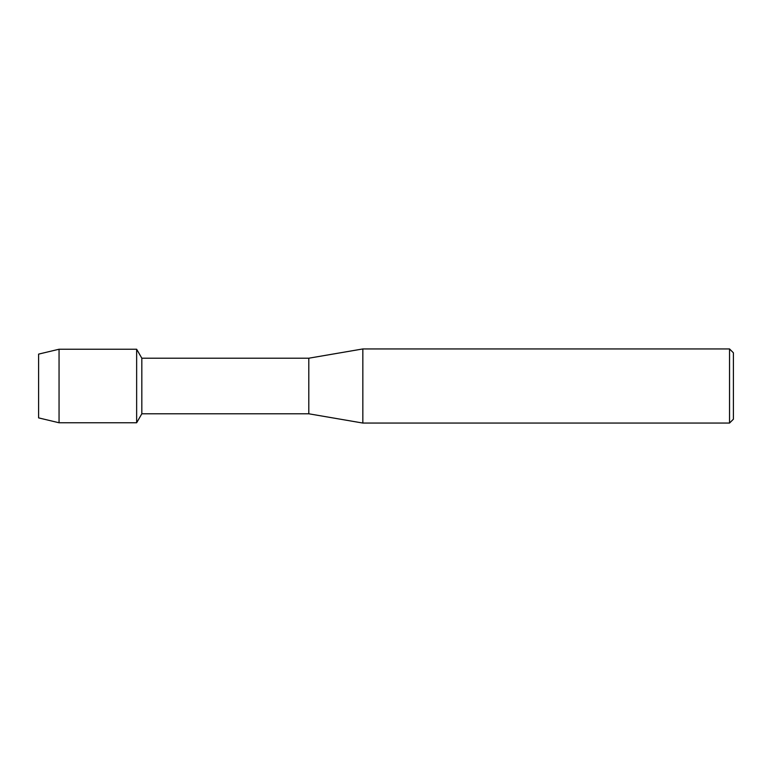 <?xml version="1.0" encoding="UTF-8"?>
<svg xmlns="http://www.w3.org/2000/svg" width="772" height="772" viewBox="0 0 772 772"><rect width="100%" height="100%" fill="white"/><g stroke="black" fill="none" stroke-linecap="round" stroke-linejoin="round"><path stroke-width="1.16" d="M38.6 417.884L38.6 354.116L59.058 349.233L136.644 349.233L141.826 358.208L308.8 358.208L362.84 348.944L729.54 348.944L733.4 352.804L733.4 419.196L729.54 423.056L362.84 423.056L308.8 413.792L141.826 413.792L136.644 422.767L136.644 349.233L136.644 422.767L59.058 422.767L38.6 417.884L38.6 354.116M141.826 413.792L141.826 358.208M308.8 413.792L308.8 358.208M362.84 423.056L362.84 348.944M729.54 423.056L729.54 348.944M59.058 422.767L59.058 349.233"/></g></svg>
